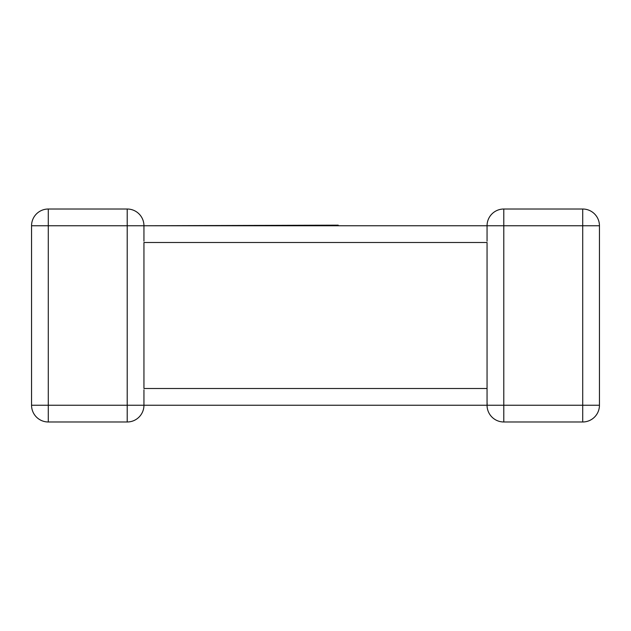 <?xml version="1.0" encoding="UTF-8"?>
<svg xmlns="http://www.w3.org/2000/svg" width="631" height="631" viewBox="0 0 631 631"><rect width="100%" height="100%" fill="white"/><g stroke="black" fill="none" stroke-linecap="round" stroke-linejoin="round"><path stroke-width="0.95" d="M127.21 209.019L127.21 225.756L48.287 225.756L48.287 405.244L127.21 405.244L127.21 225.756L143.947 225.756A16.737 16.737 0 0 0 127.21 209.019L48.287 209.019L127.21 209.019A16.737 16.737 0 0 1 143.947 225.756L487.053 225.756L338.216 225.756L338.216 225.164L143.947 225.756L143.947 241.184M143.947 389.816L143.947 405.244A16.737 16.737 0 0 1 127.21 421.981L48.287 421.981A16.737 16.737 0 0 1 31.55 405.244L31.55 225.756A16.737 16.737 0 0 1 48.287 209.019A16.737 16.737 0 0 0 31.55 225.756A16.737 16.737 0 0 1 48.287 209.019A16.737 16.737 0 0 0 31.55 225.756L48.287 225.756L48.287 209.019M487.156 403.422L487.053 405.244L143.947 405.244A16.737 16.737 0 0 1 127.21 421.981A16.737 16.737 0 0 0 143.947 405.244L127.21 405.244L127.21 421.981A16.737 16.737 0 0 0 143.947 405.244M582.713 209.019L582.713 225.756L599.45 225.756A16.737 16.737 0 0 0 582.713 209.019A16.737 16.737 0 0 1 599.45 225.756A16.737 16.737 0 0 0 582.713 209.019L503.79 209.019L582.713 209.019A16.737 16.737 0 0 1 599.45 225.756L599.45 405.244A16.737 16.737 0 0 1 582.713 421.981L503.79 421.981A16.737 16.737 0 0 1 487.053 405.244A16.737 16.737 0 0 0 503.79 421.981A16.737 16.737 0 0 1 487.053 405.244A16.737 16.737 0 0 0 503.79 421.981L503.79 405.244L582.713 405.244L582.713 225.756L503.79 225.756L503.79 405.244L487.053 405.244L487.053 242.485L143.947 242.485L143.947 388.515L487.053 388.515L487.053 389.816M503.79 209.019A16.737 16.737 0 0 0 487.053 225.756A16.737 16.737 0 0 1 503.79 209.019A16.737 16.737 0 0 0 487.053 225.756A16.737 16.737 0 0 1 503.79 209.019L503.79 225.756L487.053 225.756L487.053 241.184M582.713 421.981A16.737 16.737 0 0 0 599.45 405.244L582.713 405.244L582.713 421.981A16.737 16.737 0 0 0 599.45 405.244A16.737 16.737 0 0 1 582.713 421.981M31.55 405.244A16.737 16.737 0 0 0 48.287 421.981A16.737 16.737 0 0 1 31.55 405.244A16.737 16.737 0 0 0 48.287 421.981L48.287 405.244L31.55 405.244M219.943 225.756L338.216 225.756M487.053 391.22L487.053 388.515"/></g></svg>
